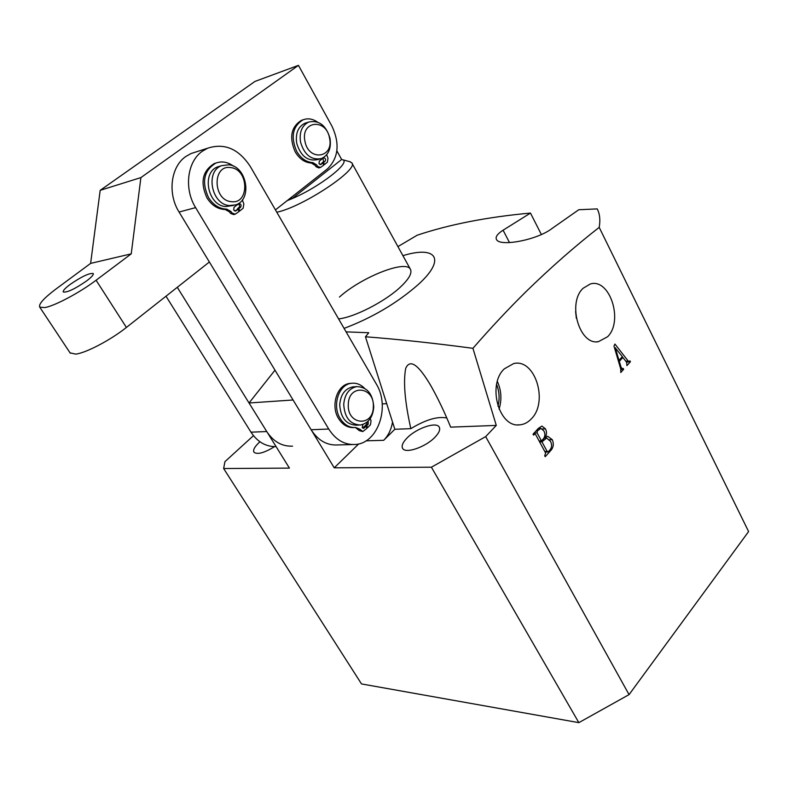 <?xml version="1.0" encoding="UTF-8"?>
<svg xmlns="http://www.w3.org/2000/svg" width="788" height="788" viewBox="0 0 788 788"><rect width="100%" height="100%" fill="white"/><g stroke="black" fill="none" stroke-linecap="round" stroke-linejoin="round"><path stroke-width="1.18" d="M531.279 418.911C548.783 401.929 534.993 358.038 513.609 363.593L504.3 368.863C487.092 384.583 498.774 427.49 519.331 424.88C523.803 424.604 527.793 422.614 531.279 418.911M499.07 409.139C501.966 399.683 501.395 390.434 497.346 381.412M497.957 406.214C499.819 398.817 499.365 391.557 496.607 384.445M607.568 336.752C623.771 321.14 609.794 277.809 590.281 283.995L583.12 288.27C567.074 302.828 579.397 345.43 598.358 341.696L607.568 336.752M576.353 318.313L575.595 311.546M338.584 318.894C354.039 317.357 384.219 302.011 399.733 287.699C408.913 279.208 412.449 273.022 410.341 269.161C405.524 259.567 361.278 277.297 339.451 297.046M402.914 255.667C436.385 245.324 446.688 259.065 417.847 284.901C396.699 303.301 372.113 317.791 344.08 328.389M274.992 370.173L249.038 402.983L293.077 399.989L334.23 467.826L431.4 467.205L578.845 722.645L361.515 683.935L223.644 468.535L289.423 468.111L249.038 402.983M346.099 331.866L368.774 332.743L365.455 336.771L394.827 429.273L410.844 428.662C404.874 402.038 403.161 381.944 405.702 368.38C409.967 358.609 418.398 364.46 430.977 385.933L432.819 389.213M509.511 242.606L503.089 230.204C497.425 233.869 495.219 236.952 496.479 239.473C499.562 247.018 537.14 240.104 551.984 228.51L578.766 209.736L597.215 208.899C599.806 213.942 600.466 220.098 599.195 227.368C575.26 246.004 550.901 267.398 526.108 291.55C508.536 308.886 490.806 327.798 472.928 348.316C434.089 343.144 398.275 339.293 365.455 336.771M435.006 437.182C439.133 432.829 440.522 429.44 439.172 427.017C436.237 421.403 416.271 428.337 407.012 438.039C402.727 442.462 401.269 445.929 402.658 448.441C405.475 454.036 425.786 447.042 435.006 437.182M274.559 446.629C264.266 452.923 257.41 454.804 253.992 452.253C252.81 450.115 254.504 446.875 259.075 442.551L259.941 441.782M626.588 362.224L622.865 357.466L619.319 361.387L621.033 367.139L622.392 369.03L623.17 368.41L623.623 369.316L620.777 372.497L620.737 368.942L613.97 346.07L614.926 344.041L628.184 361.022L629.12 361.475L629.957 360.865L630.41 361.761L626.933 365.632L626.588 362.224M472.928 348.316L496.282 425.412L485.674 436.611L629.06 694.622L578.845 722.645M599.195 227.368L748.6 531.565L629.06 694.622M550.782 450.49L545.217 456.695L544.715 455.76L545.641 453.07L535.613 434.513L534.914 433.942L533.545 435.114L533.033 434.168L538.371 428.347L541.917 426.081L545.444 428.839C546.833 431.617 546.823 434.365 545.394 437.094L547.759 436.325L552.27 439.694C553.994 443.89 553.501 447.486 550.782 450.49L549.423 450.519M496.282 425.412L450.667 427.145C444.511 412.075 437.951 398.334 430.977 385.933M431.4 467.205L485.674 436.611M503.089 230.204L530.472 213.075L541.356 234.489M397.92 246.605L417.177 235.218C449.544 224.393 487.309 217.005 530.472 213.075M253.46 435.666L224.925 461.669L223.644 468.535M446.786 418.004C437.645 416.133 425.658 419.689 410.844 428.662M394.827 429.273L383.677 440.315C388.317 435.587 391.272 429.499 392.532 422.033M334.23 467.826L358.727 443.91M621.486 357.575L622.865 357.466M618.521 361.446L619.319 361.387M620.225 367.198L621.033 367.139M620.905 369.523L623.623 369.316M625.8 361.209L628.184 361.022M626.47 362.076L630.41 361.761M622.353 356.619L615.3 347.912L618.994 360.323L622.353 356.619M614.502 347.892L615.477 347.804M618.206 360.392L618.994 360.323M614.532 347.981L615.3 347.912M533.2 434.483L534.146 434.454M542.43 428.948L545.444 428.839M544.469 437.123L545.394 437.094M549.492 439.763L552.27 439.694M548.468 451.583L550.034 449.83C551.974 447.269 552.102 444.412 550.428 441.27L546.626 438.029L541.967 441.861L547.138 451.435L548.468 451.583M544.784 451.475L547.138 451.435M539.613 441.92L541.967 441.861M542.597 439.674L543.986 439.635M543.69 438.463C545.237 436.04 545.266 433.469 543.769 430.75L540.844 428.386L537.327 430.987L537.111 432.868L541.464 440.925L543.69 438.463M539.11 440.984L541.464 440.925M534.136 432.967L537.111 432.868M535.909 431.026L537.327 430.987M536.953 429.903L538.371 429.854M304.936 141.19C308.423 161.707 334.102 158.161 329.551 138.156C326.36 117.954 300.445 120.751 304.936 141.19M330.034 138.432C331.393 148.39 328.557 155.088 321.524 158.526C311.437 160.476 304.434 155 300.524 142.067C299.164 132.286 301.873 125.627 308.64 122.081C318.963 119.855 326.094 125.302 330.034 138.432M306.719 122.692L304.828 123.283C298.061 126.819 295.362 133.458 296.712 143.209C300.622 156.093 307.615 161.55 317.692 159.6L319.692 159.038M287.157 200.664L292.062 198.645C319.987 186.894 352.167 161.589 342.268 159.659L341.647 159.491L292.062 198.645L291.333 197.364M349.626 161.629L351.793 162.83C359.495 169.115 303.006 206.722 277.327 212.09L276.785 212.218M336.86 150.843L341.647 159.491M177.29 287.305L266.738 431.538C273.515 441.753 282.124 446.619 292.555 446.136M166.002 296.209L250.988 432.179C257.558 442.029 265.92 446.835 276.076 446.599M352.492 444.56L337.363 444.954C326.774 445.456 318.027 440.384 311.122 429.736L179.063 212.031C167.361 193.562 170.72 166.701 185.84 156.487L190.992 153.552L196.133 151.907M202.408 151.188L207.599 148.223C224.472 142.736 238.705 148.833 250.318 166.524L376.25 383.923C390.484 406.618 377.964 443.595 355.122 444.491C344.484 444.993 335.678 439.832 328.724 429.027L195.621 207.628C183.811 188.825 187.18 161.52 202.408 151.188M86.641 280.912C91.615 277.11 93.802 274.648 93.211 273.525C89.271 272.944 81.548 276.598 70.033 284.507C64.961 288.349 62.715 290.851 63.296 292.023C67.246 292.604 75.027 288.901 86.641 280.912M90.62 263.399L131.232 253.854L96.087 280.233C79.883 292.535 54.914 305.842 44.886 307.576L39.745 307.153C38.366 304.237 43.882 298.12 56.273 288.792L90.62 263.399L100.184 190.332L254.957 81.43L298.455 65.355L332.063 126.395C339.992 143.721 338.485 157.866 327.542 168.809L275.445 209.894M209.372 262L126.405 327.444C110.684 340.002 85.971 352.985 75.697 354.117L70.063 352.857M131.232 253.854L140.894 177.596L298.455 65.355M100.184 190.332L140.894 177.596M230.805 167.617C212.248 164.17 212.671 200.29 231.229 201.649C249.569 204.604 249.107 169.371 230.805 167.617M229.357 205.56C211.529 204.565 205.018 171.301 221.615 165.677L228.855 164.791C246.959 166.367 252.653 199.817 235.72 204.85L229.357 205.56M220.364 166.051L217.823 166.81C201.245 172.424 207.746 205.569 225.545 206.545L233.278 205.481M373.325 406.766C374.635 386.406 348.444 383.687 348.286 404.539C347.114 425.333 373.413 427.293 373.325 406.766M343.726 404.431C344.642 394.355 348.966 388.425 356.678 386.613C367.149 386.938 372.842 393.764 373.758 407.101C372.832 417.394 368.37 423.373 360.362 425.018C350.158 424.456 344.602 417.591 343.726 404.431M354.127 386.809L352.66 386.918C344.947 388.72 340.633 394.64 339.717 404.677C340.593 417.788 346.139 424.634 356.334 425.195L358.993 425.077M364.302 427.983L362.697 428.051L364.292 426.505L365.898 426.436L363.534 428.357L362.214 427.589L362.953 424.456M365.898 426.436L366.952 428.308L362.844 431.529L359.811 429.174L355.703 427.5C349.429 427.874 344.248 424.87 340.18 418.497C331.876 405.603 338.751 384.416 351.428 383.293C356.235 382.722 360.559 384.347 364.42 388.159M354.137 427.559L354.098 427.559C347.823 427.943 342.652 424.939 338.584 418.576C330.28 405.702 337.166 384.544 349.833 383.421L351.478 383.293M365.415 426.456L365.011 425.806L366.617 425.737L367.73 427.549L366.548 427.589M370.183 418.714L371.059 420.694L370.478 424.742L367.73 427.549M362.628 431.529L359.269 430.622L355.437 427.52M368.183 421.147L368.213 424.2L366.617 425.737M367.09 422.132L366.607 424.269L365.011 425.806M234.765 211.007L237.897 209.372L235.681 211.007L233.681 210.091L234.006 207.303L235.907 205.835L235.415 204.959M237.897 209.372L239.089 211.489L235.198 214.198L232.115 213.046L230.904 211.44L226.678 209.125C219.31 208.85 213.252 204.988 208.495 197.522C201.472 181.989 203.885 170.523 215.715 163.146C221.783 160.87 227.742 161.904 233.612 166.248M234.794 214.306L233.672 214.582L230.598 213.43L229.387 211.824L225.161 209.509C217.793 209.244 211.736 205.382 206.988 197.936C199.975 182.422 202.378 170.976 214.208 163.599L216.414 162.87M236.213 204.663L236.607 205.304L235.73 205.53M237.424 209.5L238.725 208.741L239.985 210.79L238.862 211.076M242.369 199.857L243.837 204.023L243.147 208.209L239.985 210.79M236.607 205.304L238.882 203.639C241.089 203.964 241.65 205.185 240.557 207.323L238.725 208.741M238.272 204.023L239.424 205.067L239.641 206.702L237.198 209.125M319.948 164.534L322.755 163.106L320.815 164.554L319.022 163.677L319.298 161.107L320.982 159.787L320.48 158.851M322.755 163.106L323.819 165.086L320.421 167.499L317.653 166.376L316.579 164.859L312.836 162.614C306.325 162.19 300.967 158.467 296.741 151.463C290.506 137.013 292.565 126.474 302.907 119.874C307.675 118.023 312.491 118.722 317.347 121.982M320.115 167.578L318.894 167.913L316.126 166.79L315.052 165.283L311.309 163.037C304.808 162.614 299.45 158.9 295.224 151.907C288.999 137.476 291.048 126.957 301.39 120.357L303.242 119.737M321.209 158.634L321.593 159.314L320.834 159.521M322.134 163.283L323.484 162.545L324.607 164.465L323.622 164.741M326.715 154.724L327.985 158.289L327.394 162.151L324.607 164.465M321.593 159.314L323.582 157.827C325.552 158.161 326.055 159.304 325.099 161.274L323.484 162.545M322.922 158.28L323.572 161.698L321.957 162.968M366.026 440.827L383.677 440.315M382.219 403.929L386.701 403.663M266.738 431.538L250.988 432.179M179.063 212.031L195.621 207.628M311.122 429.736L328.724 429.027M96.087 280.233L126.405 327.444M359.811 429.174L358.205 429.243M360.874 430.563L359.269 430.622M368.213 424.2L366.607 424.269M226.678 209.125L225.161 209.509M230.904 211.44L229.387 211.824M232.115 213.046L230.598 213.43M236.065 210.79L234.991 211.066M240.557 207.323L239.03 207.717M312.836 162.614L311.309 163.037M316.579 164.859L315.052 165.283M317.653 166.376L316.126 166.79M321.14 164.377L320.273 164.613M325.099 161.274L323.572 161.698M596.831 341.775L598.358 341.696M517.637 424.87L519.331 424.88M622.392 369.03L620.806 369.148M629.12 361.475L626.184 361.702M534.914 433.942L533.19 434.001M547.837 451.957L545.069 452.007M546.626 438.029L543.976 438.108M540.844 428.386L538.253 428.475M304.828 123.283L308.64 122.081M342.268 159.659L350.345 161.816M351.97 163.165L410.597 269.614M190.992 153.552L207.599 148.223M39.745 307.153L70.299 353.221M217.823 166.81L221.615 165.677M352.66 386.918L356.678 386.613M351.428 383.293L349.833 383.421M215.715 163.146L214.208 163.599M302.907 119.874L301.39 120.357"/></g></svg>
